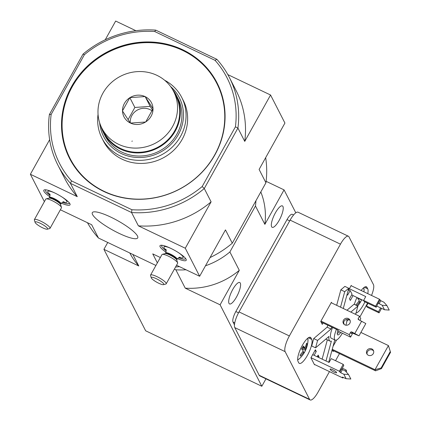<?xml version="1.0" encoding="UTF-8"?>
<svg xmlns="http://www.w3.org/2000/svg" width="421" height="421" viewBox="0 0 421 421"><rect width="100%" height="100%" fill="white"/><g stroke="black" fill="none" stroke-linecap="round" stroke-linejoin="round"><path stroke-width="0.63" d="M131.957 141.419L132.21 140.977M210.063 257.557A96.293 90.136 -27.1 0 0 232.287 243.206L265.93 182.761L259.11 169.442L284.928 123.053L270.566 95.009L244.743 141.398L237.923 128.079L235.423 126.821L202.185 186.535L204.28 188.524L237.923 128.079A96.293 90.136 152.9 0 0 229.35 77.422L236.176 90.741A96.293 90.136 152.9 0 1 244.743 141.398M155.917 265.462L98.461 238.028L91.641 224.709L60.366 209.774M202.185 186.535A94.051 88.042 152.9 0 1 131.899 209.732L71.528 180.909L70.454 183.345A96.293 90.136 152.9 0 1 57.945 165.221A96.293 90.136 152.9 0 1 49.378 114.565L51.157 114.423L84.395 54.709L83.021 54.12A96.293 90.136 152.9 0 1 155.738 30.123L154.681 31.512L215.047 60.335A94.051 88.042 152.9 0 1 235.423 126.821M49.378 114.565L83.021 54.12M182.735 49.757A82.853 77.559 152.9 0 1 217.036 82.848A82.853 77.559 152.9 0 1 178.646 189.65A82.853 77.559 152.9 0 1 69.544 158.396A82.853 77.559 152.9 0 1 87.105 66.413A82.853 77.559 152.9 0 1 182.735 49.757M84.395 54.709A94.051 88.042 152.9 0 1 154.681 31.512M71.528 180.909A94.051 88.042 152.9 0 1 51.157 114.423M215.047 60.335L216.847 59.298L155.738 30.123M232.287 243.206L225.467 229.887L199.643 276.276L185.282 248.232L211.1 201.843L204.28 188.524A96.293 90.136 152.9 0 1 131.562 212.521L70.454 183.345L77.275 196.665A96.293 90.136 152.9 0 1 64.771 178.541L57.945 165.221M211.1 201.843A96.293 90.136 152.9 0 1 138.383 225.84L131.562 212.521L131.899 209.732M49.646 139.656L30.38 174.273L44.394 201.638M105.245 39.769L115.664 21.05L135.888 30.707M166.021 252.226A15.003 3.068 29.1 0 1 160.127 246.817A15.003 3.068 29.1 0 1 159.996 245.706A15.003 3.068 29.1 0 1 174.594 250.332A15.003 3.068 29.1 0 1 186.214 260.299A15.003 3.068 29.1 0 1 177.494 258.615M49.846 196.76A15.003 3.068 29.1 0 1 43.952 191.345A15.003 3.068 29.1 0 1 43.816 190.239A15.003 3.068 29.1 0 1 58.414 194.86A15.003 3.068 29.1 0 1 70.033 204.832A15.003 3.068 29.1 0 1 61.319 203.143M92.552 214.552A25.976 5.31 29.1 0 1 92.315 212.642A25.976 5.31 29.1 0 1 117.596 220.636A25.976 5.31 29.1 0 1 137.709 237.907A25.976 5.31 29.1 0 1 115.812 231.734A25.976 5.31 29.1 0 1 92.552 214.552M157.354 262.883L152.749 253.884L160.343 257.51M199.643 276.276L176.541 265.246M138.383 225.84L185.282 248.232M30.38 174.273L77.275 196.665M227.845 74.612L270.566 95.009M216.847 59.298A96.293 90.136 152.9 0 1 229.35 77.422M175.536 267.046A96.293 90.136 -27.1 0 0 179.42 266.619M87.463 222.714A96.293 90.136 -27.1 0 0 98.461 238.028M265.93 182.761A96.293 90.136 -27.1 0 0 265.662 157.67M69.654 158.606A82.853 77.559 152.9 0 1 87.415 66.75A82.853 77.559 152.9 0 1 182.951 50.173A82.853 77.559 152.9 0 1 217.141 83.058M164.6 80.227A44.789 41.926 152.9 0 1 181.714 97.398L183.293 100.482A44.789 41.926 152.9 0 1 162.548 158.217A44.789 41.926 152.9 0 1 103.571 141.319L101.993 138.235A44.789 41.926 152.9 0 1 98.056 114.312M181.714 97.398A44.789 41.926 152.9 0 1 160.964 155.133A44.789 41.926 152.9 0 1 101.993 138.235M170.547 86.484A42.547 39.827 152.9 0 1 159.654 152.565A42.547 39.827 152.9 0 1 99.656 122.795M162.395 245.338A13.435 2.747 -150.9 0 0 161.785 245.711A13.435 2.747 -150.9 0 0 161.906 246.695A13.435 2.747 -150.9 0 0 166.221 250.853M178.557 257.72A13.435 2.747 -150.9 0 0 185.266 258.778A13.435 2.747 -150.9 0 0 185.261 258.062M163.511 284.649L165.858 284.038A8.957 1.831 -150.9 0 0 166.216 283.796L177.62 263.304A8.957 1.831 -150.9 0 0 177.636 262.872A8.957 1.831 -150.9 0 0 170.684 257.347A8.957 1.831 -150.9 0 0 162.327 254.352A8.957 1.831 -150.9 0 0 161.969 254.589L150.56 275.087A8.957 1.831 -150.9 0 0 150.55 275.518L151.265 277.834A7.168 1.463 -150.9 0 0 151.339 278.018A7.168 1.463 -150.9 0 0 157.091 282.402A7.168 1.463 -150.9 0 0 163.511 284.649A7.168 1.463 -150.9 0 0 158.249 279.691A7.168 1.463 -150.9 0 0 151.265 277.834M166.216 283.796A8.957 1.831 -150.9 0 0 159.28 277.839A8.957 1.831 -150.9 0 0 150.56 275.087M46.221 189.866A13.435 2.747 -150.9 0 0 45.61 190.239A13.435 2.747 -150.9 0 0 45.731 191.229A13.435 2.747 -150.9 0 0 50.046 195.386M62.382 202.248A13.435 2.747 -150.9 0 0 69.091 203.311A13.435 2.747 -150.9 0 0 69.086 202.59M47.331 229.182L49.678 228.566A8.957 1.831 -150.9 0 0 50.036 228.329L61.445 207.837A8.957 1.831 -150.9 0 0 61.461 207.406A8.957 1.831 -150.9 0 0 54.509 201.88A8.957 1.831 -150.9 0 0 46.152 198.886A8.957 1.831 -150.9 0 0 45.789 199.122L34.385 219.615A8.957 1.831 -150.9 0 0 34.369 220.046L35.085 222.362A7.168 1.463 -150.9 0 0 35.164 222.546A7.168 1.463 -150.9 0 0 40.916 226.935A7.168 1.463 -150.9 0 0 47.331 229.182A7.168 1.463 -150.9 0 0 42.074 224.225A7.168 1.463 -150.9 0 0 35.085 222.362M50.036 228.329A8.957 1.831 -150.9 0 0 43.1 222.372A8.957 1.831 -150.9 0 0 34.385 219.615M174.394 269.103L175.841 269.798L185.245 288.164L220.099 304.804L261.825 386.267L145.65 330.795L103.924 249.337L107.75 242.464M255.926 200.733A72.354 67.734 152.9 0 1 255.468 205.995L229.882 251.963A72.354 67.734 152.9 0 1 205.485 265.783M186.024 269.772A72.354 67.734 152.9 0 1 175.841 269.798M312.692 354.629L329.075 362.455L331.206 358.624L343.215 364.354L339.373 371.248L310.987 357.697M346.199 371.911L346.662 371.085L346.083 369.964L342.299 368.154M341.699 369.228L343.789 365.475L343.215 364.354M343.194 377.311L342.82 377.979L342.384 377.074L346.12 378.705L343.82 374.222L340.726 372.743L339.373 371.248M345.446 371.117L346.083 369.964M381.573 308.356L379.068 312.861L378.495 311.735L380.626 307.909L376.837 306.099M384.499 309.756L389.225 310.072L386.925 305.583L382.2 305.267L384.499 309.756L380.626 307.909M386.925 305.583L383.905 302.204L380.805 300.726L379.458 299.231L375.621 306.13L363.618 300.399L365.749 296.568L349.367 288.743M382.2 305.267L378.184 303.141L376.195 307.251L375.621 306.13M379.068 312.861L367.065 307.125L366.491 306.004L378.495 311.735M376.195 307.251L364.191 301.52L363.618 300.399M367.98 303.325L366.491 306.004M320.944 321.097L349.272 334.621L350.551 332.322A0.895 0.837 152.9 0 1 351.751 331.927L359.013 335.816L365.833 323.554L358.576 319.665A0.895 0.837 152.9 0 1 358.229 318.534L359.508 316.234L360.797 318.755L359.934 320.313M349.272 334.621L350.567 337.142L338.558 331.411L337.842 330.011L321.034 321.986M351.714 332.99L352.272 334.079L350.567 337.142M331.78 302.994L331.416 302.283L320.755 321.433L322.26 324.38L323.06 322.949M347.141 294.221L347.609 295.132L350.167 290.532L348.746 289.858M350.167 290.532L352.035 294.179L349.477 298.778L350.335 300.457L353.051 295.589M314.113 355.308L316.266 351.44L314.845 350.761M316.266 351.44L315.403 349.756L310.93 357.803L314.519 364.812L314.671 364.539M318.613 357.455L318.997 356.771L317.576 356.092M318.997 356.771L318.134 355.087L317.192 356.776M311.735 339.394L311.014 337.989A13.661 3.91 115.5 0 0 310.398 337.347A13.661 3.91 115.5 0 0 301.636 346.678A13.661 3.91 115.5 0 0 298.01 361.36L298.726 362.76A13.661 3.91 115.5 0 0 299.347 363.402A13.661 3.91 115.5 0 0 308.104 354.077A13.661 3.91 115.5 0 0 311.735 339.394L308.361 337.784M367.77 293.653A13.661 3.91 115.5 0 0 367.733 288.859L367.017 287.459A13.661 3.91 115.5 0 0 366.396 286.817A13.661 3.91 115.5 0 0 361.15 290.49M356.034 312.977A13.661 3.91 115.5 0 0 364.928 301.868M356.982 297.463A13.661 3.91 115.5 0 0 354.361 304.399M346.241 325.233L346.025 324.812M332.153 349.688L333.122 351.577L333.569 350.777M336.568 340.01L333.074 346.288M371.511 295.437A13.435 3.847 115.5 0 0 373.427 284.554L349.009 236.881A13.435 3.847 115.5 0 0 348.404 236.244A13.435 3.847 115.5 0 0 340.457 244.164L289.374 335.947A13.435 3.847 115.5 0 0 285.133 351.646L309.551 399.318A13.435 3.847 115.5 0 0 310.156 399.95A13.435 3.847 115.5 0 0 318.102 392.03L329.469 371.606M335.542 360.692L339.489 353.603M359.881 316.966L367.58 303.136M327.885 325.254A15.677 4.484 115.5 0 0 327.112 327.17L313.713 338.579L311.719 345.983L315.587 347.83L328.985 336.416A15.677 4.484 115.5 0 0 329.99 341.105A15.677 4.484 115.5 0 0 331.374 341.084L325.996 360.981M343.283 308.488L348.756 288.238L344.883 286.391L340.852 289.827L336.663 305.325M355.129 314.145L355.898 313.487L357.897 306.088L354.024 304.236L346.972 310.245M327.338 339.836L322.128 359.134M325.854 339.084A15.677 4.484 115.5 0 0 326.117 339.252L329.99 341.105M351.461 285.864L351.225 285.406L347.92 291.343M360.892 332.432L388.436 345.578L390.299 351.509L381.131 367.98L375 369.712L375.574 370.833L381.452 368.607L381.131 367.98M390.299 351.509L388.436 345.578L375 369.712L332.258 349.304M390.62 352.135L381.452 368.607M375.574 370.833L332.437 350.235M348.756 288.238L344.725 291.674L340.536 307.177M344.725 291.674L340.852 289.827M327.112 327.17L330.985 329.017L317.587 340.431L313.713 338.579M328.717 362.281L334.79 339.921M346.825 321.212L348.741 319.586M357.897 306.088L350.84 312.098M228.987 303.373A11.867 3.394 115.5 0 0 229.524 303.93A11.867 3.394 115.5 0 0 237.702 294.684A11.867 3.394 115.5 0 0 239.754 282.512A11.867 3.394 115.5 0 0 232.139 290.616A11.867 3.394 115.5 0 0 228.987 303.373M271.629 226.761A11.867 3.394 115.5 0 0 272.166 227.319A11.867 3.394 115.5 0 0 280.344 218.073A11.867 3.394 115.5 0 0 282.396 205.901A11.867 3.394 115.5 0 0 274.781 214.005A11.867 3.394 115.5 0 0 271.629 226.761M255.468 205.995L264.872 224.361L284.064 189.887L295.805 212.81M229.882 251.963L239.291 270.329L220.099 304.804M265.956 378.847L261.825 386.267M293.6 214.947L292.3 214.326A8.957 2.563 115.5 0 0 287.006 219.604L235.834 311.54A8.957 2.563 115.5 0 0 233.008 322.007L234.471 324.859M284.064 189.887L266.109 181.314M132.878 254.463L138.777 265.977L103.924 249.337M348.404 236.244L298.057 212.21A13.435 3.847 115.5 0 0 290.116 220.13L239.028 311.908A13.435 3.847 115.5 0 0 234.786 327.606L259.204 375.279A13.435 3.847 115.5 0 0 259.815 375.911L310.156 399.95M317.587 340.431L315.587 347.83M332.574 327.496A12.541 3.589 115.5 0 0 330.774 337.684A12.541 3.589 115.5 0 0 331.343 338.273L335.211 340.126A12.541 3.589 115.5 0 0 342.352 333.222M331.753 327.101A15.677 4.484 115.5 0 0 330.985 329.017M336.447 329.343A12.541 3.589 115.5 0 0 334.648 339.531A12.541 3.589 115.5 0 0 335.211 340.126M345.909 325.196A12.541 3.589 115.5 0 0 346.899 319.376M337.952 330.227A6.72 1.921 115.5 0 0 337.337 334.348A6.72 1.921 115.5 0 0 337.416 334.553A6.72 1.921 115.5 0 0 340.742 332.453M343.983 324.265A6.72 1.921 115.5 0 0 343.583 322.786M337.247 333.295A5.505 1.573 115.5 0 0 339.326 331.774M371.859 348.941A3.694 3.457 152.9 0 1 372.606 354.519A3.694 3.457 152.9 0 1 366.812 353.782A3.694 3.457 152.9 0 1 371.859 348.941M373.622 351.003A3.694 3.457 -27.1 0 0 367.154 354.319M356.482 305.409A25.96 5.31 -150.9 0 0 356.061 304.651A26.818 25.102 -27.1 0 0 359.281 300.552A26.818 5.484 -150.9 0 0 357.708 298.568A25.96 24.302 -27.1 0 0 358.071 297.984M361.644 299.689A26.818 5.484 29.1 0 1 361.586 299.947A25.96 24.302 152.9 0 1 359.934 302.915A26.818 5.484 -150.9 0 0 359.839 301.641A26.818 25.102 152.9 0 1 356.787 305.557M301.631 348.962A25.96 24.302 -27.1 0 0 303.283 345.994A26.818 5.484 29.1 0 1 304.862 347.978A26.818 25.102 -27.1 0 0 306.599 343.168A25.96 5.31 29.1 0 1 307.156 344.257A26.818 25.102 152.9 0 1 305.42 349.062A26.818 5.484 29.1 0 1 305.514 350.34A25.96 24.302 152.9 0 1 303.862 353.308A26.818 5.484 -150.9 0 0 303.767 352.03A26.818 25.102 152.9 0 1 300.547 356.129A25.96 5.31 -150.9 0 0 299.989 355.045A26.818 25.102 -27.1 0 0 303.209 350.946A26.818 5.484 -150.9 0 0 301.631 348.962M358.871 301.178L359.839 301.641M357.934 298.205L361.586 299.947M306.404 343.899L307.156 344.257M302.788 346.988L304.862 347.978M302.799 351.567L303.767 352.03M301.862 348.599L305.514 350.34M302.431 347.635L305.42 349.062M339.805 372.09L341.51 369.028L345.53 371.154L348.546 374.537L343.82 374.222M346.12 378.705L350.846 379.021L348.546 374.537M336.547 372.443A3.694 0.758 29.1 0 1 336.584 372.711A3.694 0.758 29.1 0 1 332.985 371.575A3.694 0.758 29.1 0 1 330.127 369.117A3.694 0.758 29.1 0 1 333.237 369.996A3.694 0.758 29.1 0 1 336.547 372.443M342.82 377.979L314.282 364.354M351.072 285.68L379.458 299.231M363.776 300.71L351.63 294.911M348.404 318.571A3.694 3.457 152.9 0 1 348.22 324.807A3.694 3.457 152.9 0 1 344.141 319.313A3.694 3.457 152.9 0 1 348.404 318.571M361.676 321.144L354.85 333.406M331.18 302.71L359.508 316.234M359.013 335.816L352.33 333.048A0.895 0.837 -27.1 0 0 351.125 333.443L350.551 332.322M350.167 320.634A3.694 3.457 -27.1 0 0 343.699 323.944M358.229 318.534L358.803 319.655A0.895 0.837 -27.1 0 0 358.755 319.755M138.777 265.977A72.354 67.734 152.9 0 1 129.8 252.989M239.291 270.329A72.354 67.734 152.9 0 1 185.245 288.164M260.815 191.95A72.354 67.734 152.9 0 1 264.872 224.361M145.019 96.562L145.208 96.656A15.451 14.461 -27.1 0 1 153.007 108.639L153.007 108.844A15.451 14.461 -27.1 0 1 145.745 121.895L145.561 122.016A15.451 14.461 -27.1 0 1 130.499 123.085L130.31 122.995A15.451 14.461 -27.1 0 1 122.516 111.012L122.511 110.802A15.451 14.461 -27.1 0 1 129.773 97.751L129.963 97.635A15.451 14.461 -27.1 0 1 145.019 96.562L129.963 97.635M102.908 93.183A40.305 37.732 -27.1 0 0 101.882 128.2A40.305 37.732 -27.1 0 0 154.96 143.408A40.305 37.732 -27.1 0 0 173.636 91.446A40.305 37.732 -27.1 0 0 138.877 71.554A40.305 37.732 -27.1 0 0 102.908 93.183M129.773 97.751L122.511 110.802M153.007 108.639L145.208 96.656M145.745 121.895L153.007 108.844M130.499 123.085L145.561 122.016M122.516 111.012L130.31 122.995A13.435 12.577 -27.1 0 1 131.889 115.496A13.435 12.577 -27.1 0 1 152.155 110.934M101.882 128.2L104.04 132.404A40.305 37.732 -27.1 0 0 157.117 147.613A40.305 37.732 -27.1 0 0 175.789 95.656L173.636 91.446M128.068 119.664L134.862 107.46L129.836 97.64M134.862 107.46L150.171 106.371L145.145 96.556M150.171 106.371L152.539 110.013M100.745 125.753A40.979 38.358 -27.1 0 0 103.44 132.715L105.018 135.799A40.979 38.358 -27.1 0 0 140.356 156.023A40.979 38.358 -27.1 0 0 176.931 134.036A40.979 38.358 -27.1 0 0 177.967 98.435L176.388 95.351A40.979 38.358 -27.1 0 0 172.31 89.094M103.44 132.715A40.979 38.358 -27.1 0 0 138.777 152.939A40.979 38.358 -27.1 0 0 175.346 130.947A40.979 38.358 -27.1 0 0 176.388 95.351M182.661 50.42A82.405 77.143 152.9 0 1 185.524 185.608A82.405 77.143 152.9 0 1 62.108 126.679A82.405 77.143 152.9 0 1 182.661 50.42M170.71 248.322A10.972 2.242 -150.9 0 0 164.037 247.716A10.972 2.242 -150.9 0 0 166.069 249.937M179.42 257.368A10.972 2.242 -150.9 0 0 178.341 252.568M180.056 257.284L180.051 257.284C179.825 256.868 178.83 257.52 177.067 259.231A6.494 1.326 -150.9 0 0 172.042 254.915A6.494 1.326 -150.9 0 0 165.721 252.916C166.263 250.595 166.321 249.453 165.89 249.506L165.8 249.348M177.067 259.231L176.82 259.683A6.494 1.326 -150.9 0 0 171.789 255.363A6.494 1.326 -150.9 0 0 165.469 253.363L165.721 252.916M176.82 259.683L176.757 260.025A6.757 1.384 -150.9 0 0 171.515 255.857A6.757 1.384 -150.9 0 0 165.211 253.6L165.469 253.363M54.535 192.855A10.972 2.242 -150.9 0 0 47.862 192.244A10.972 2.242 -150.9 0 0 49.889 194.465M63.245 201.896A10.972 2.242 -150.9 0 0 62.166 197.102M63.881 201.812L63.876 201.812C63.65 201.401 62.655 202.048 60.892 203.764A6.494 1.326 -150.9 0 0 55.861 199.443A6.494 1.326 -150.9 0 0 49.541 197.449C50.083 195.123 50.141 193.986 49.715 194.034L49.625 193.881M60.892 203.764L60.64 204.211A6.494 1.326 -150.9 0 0 55.614 199.896A6.494 1.326 -150.9 0 0 49.294 197.896L49.541 197.449M60.64 204.211L60.582 204.559A6.757 1.384 -150.9 0 0 55.34 200.391A6.757 1.384 -150.9 0 0 49.031 198.128L49.294 197.896M378.184 303.141L379.889 300.073M234.765 322.844L233.008 322.007M238.533 312.829L235.834 311.54M289.69 220.888L287.006 219.604M309.551 399.318L259.204 375.279M285.133 351.646L234.786 327.606M289.374 335.947L239.028 311.908M340.457 244.164L290.116 220.13M365.507 286.738L367.017 287.459M364.365 287.254L367.733 288.859M309.509 337.274L311.014 337.989M363.802 287.654L364.06 290.39A12.214 3.494 115.5 0 0 363.633 287.796M297.663 359.855A12.214 3.494 115.5 0 0 299.452 358.655L299.452 358.655A26.87 26.87 0 0 0 307.988 340.784L307.988 340.784A12.214 3.494 115.5 0 0 307.646 338.316M379.1 303.788L380.805 300.726M340.726 372.743L342.431 369.675M351.751 331.927L352.33 333.048M217.247 83.269C209.59 68.602 198.149 57.561 182.93 50.152C147.997 32.522 99.377 45.742 76.759 79.032C59.477 105.176 57.14 131.768 69.76 158.817M162.022 245.285L161.785 245.711M185.503 258.352L185.266 258.778M165.211 253.6L162.327 254.352M176.757 260.025L177.636 262.872M45.847 189.813L45.61 190.239M69.328 202.88L69.091 203.311M49.031 198.128L46.152 198.886M60.582 204.559L61.461 207.406M357.703 305.993A26.87 26.87 0 0 0 361.697 299.715M363.923 291.816A26.87 26.87 0 0 0 364.06 290.39M297.668 359.95L299.452 358.655M307.783 338.21L307.988 340.784"/></g></svg>

